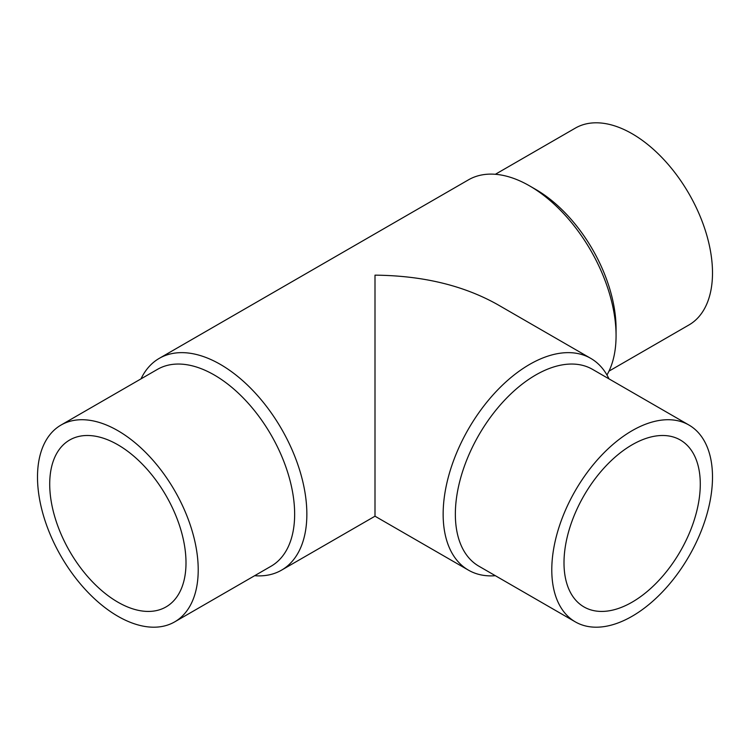 <?xml version="1.0" encoding="UTF-8"?>
<svg xmlns="http://www.w3.org/2000/svg" width="750" height="750" viewBox="0 0 750 750"><rect width="100%" height="100%" fill="white"/><g stroke="black" fill="none" stroke-linecap="round" stroke-linejoin="round"><path stroke-width="1.12" d="M495.356 174.291L575.325 128.119A113.644 65.616 60 0 1 662.897 158.569A113.644 65.616 60 0 1 712.5 272.934A113.644 65.616 60 0 1 688.959 324.956L609 371.128M616.069 335.663L616.069 328.603A113.644 65.616 60 0 0 535.716 189.422L529.612 185.897A122.278 70.594 60 0 1 616.069 335.663A122.278 70.594 60 0 1 606.966 375M141 378.872A122.278 70.594 60 0 1 159.253 358.369A122.278 70.594 60 0 1 253.481 391.125A122.278 70.594 60 0 1 306.853 514.181A122.278 70.594 60 0 1 281.531 570.159A122.278 70.594 60 0 1 254.644 575.709M468.469 570.159L375 516.197L375 275.156C422.438 275.606 463.191 285.347 497.278 304.397L590.747 358.369A122.278 70.594 120 0 0 496.519 391.125A122.278 70.594 120 0 0 443.147 514.181A122.278 70.594 120 0 0 468.469 570.159A122.278 70.594 120 0 0 495.356 575.709M61.041 425.044L157.463 369.366A113.644 65.616 60 0 1 245.034 399.816A113.644 65.616 60 0 1 294.647 514.181A113.644 65.616 60 0 1 271.106 566.203L174.675 621.881A113.644 65.616 60 0 1 87.103 591.431A113.644 65.616 60 0 1 37.5 477.066A113.644 65.616 60 0 1 61.041 425.044A113.644 65.616 60 0 1 148.613 455.484A113.644 65.616 60 0 1 198.216 569.85A113.644 65.616 60 0 1 174.675 621.881M688.959 425.044L592.537 369.366A113.644 65.616 120 0 0 504.966 399.816A113.644 65.616 120 0 0 455.353 514.181A113.644 65.616 120 0 0 478.894 566.203L575.325 621.881A113.644 65.616 120 0 0 662.897 591.431A113.644 65.616 120 0 0 712.5 477.066A113.644 65.616 120 0 0 688.959 425.044A113.644 65.616 120 0 0 601.388 455.484A113.644 65.616 120 0 0 551.784 569.85A113.644 65.616 120 0 0 575.325 621.881M117.853 602.147A96.366 55.641 60 0 1 54.9 517.228A96.366 55.641 60 0 1 69.675 440.006A96.366 55.641 60 0 1 117.853 444.778A96.366 55.641 60 0 1 180.816 529.697A96.366 55.641 60 0 1 166.041 606.919A96.366 55.641 60 0 1 117.853 602.147M700.284 484.116A96.366 55.641 -60 0 1 658.219 581.1A96.366 55.641 -60 0 1 583.959 606.919A96.366 55.641 -60 0 1 564 562.8A96.366 55.641 -60 0 1 606.066 465.825A96.366 55.641 -60 0 1 680.325 440.006A96.366 55.641 -60 0 1 700.284 484.116M609 378.872A122.278 70.594 120 0 0 590.747 358.369M159.253 358.369L468.469 179.841A122.278 70.594 60 0 1 529.612 185.897M375 516.197L281.531 570.159"/></g></svg>
